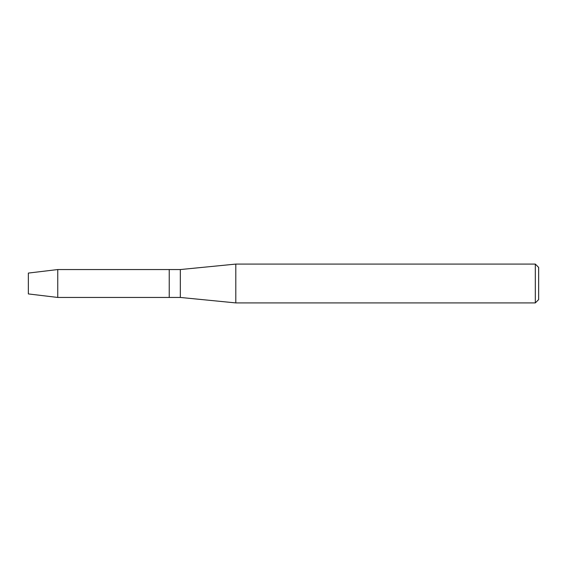 <?xml version="1.0" encoding="UTF-8"?>
<svg xmlns="http://www.w3.org/2000/svg" width="567" height="567" viewBox="0 0 567 567"><rect width="100%" height="100%" fill="white"/><g stroke="black" fill="none" stroke-linecap="round" stroke-linejoin="round"><path stroke-width="0.85" d="M28.35 293.926L28.35 273.074L57.749 269.552L180.327 269.552L235.801 264.087L535.319 264.087L538.65 267.411L538.65 299.589L535.319 302.913L235.801 302.913L180.327 297.448L169.235 297.448L169.235 269.552L169.235 297.448L57.749 297.448L28.35 293.926L28.35 273.074M180.327 297.448L180.327 269.552M235.801 302.913L235.801 264.087M535.319 302.913L535.319 264.087M57.749 297.448L57.749 269.552"/></g></svg>
